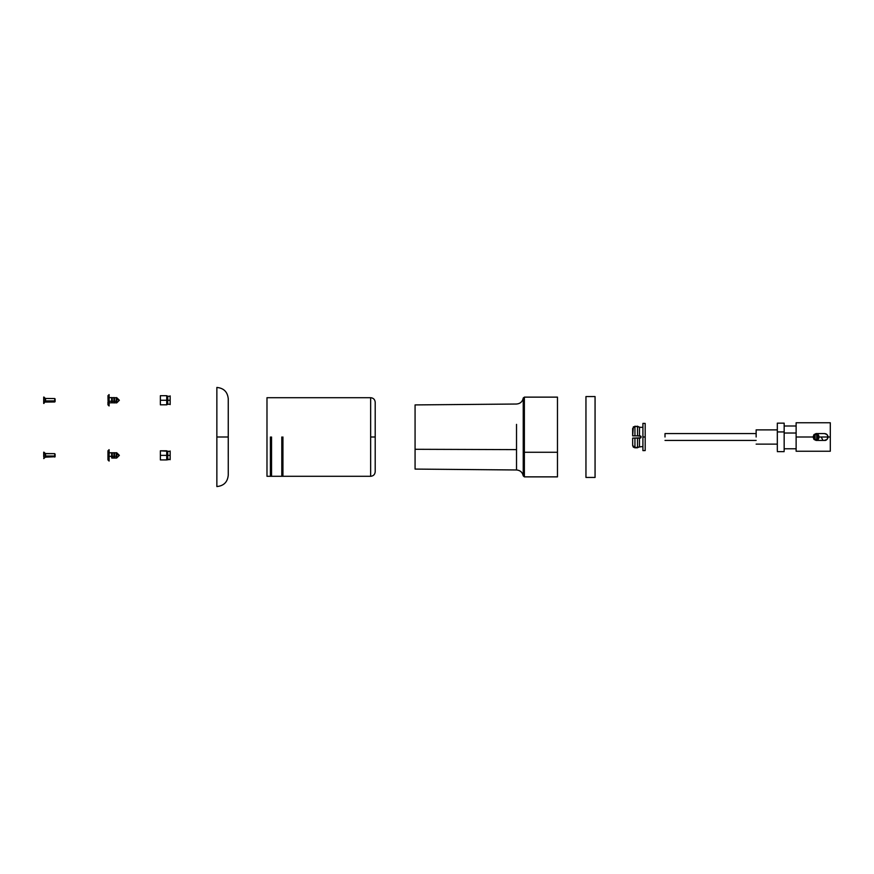 <?xml version="1.0" encoding="UTF-8"?>
<svg xmlns="http://www.w3.org/2000/svg" width="874" height="874" viewBox="0 0 874 874"><rect width="100%" height="100%" fill="white"/><g stroke="black" fill="none" stroke-linecap="round" stroke-linejoin="round"><path stroke-width="1.31" d="M111.664 456.348L111.664 452.808L111.664 457.932L111.664 452.808L111.664 456.348L111.664 454.382L111.664 456.348L109.097 456.348L111.664 456.348L111.664 457.932L111.664 454.382L111.894 458.042L111.894 452.688L111.664 456.348M116.22 456.348L116.45 452.688L116.45 456.392L116.22 452.808L116.22 456.348L116.22 454.382L116.22 456.348L114.516 456.348L114.516 457.932L114.516 456.348L116.22 456.348M113.948 456.348L113.948 452.808L113.948 457.932L113.948 452.808L113.948 456.348L113.948 454.382L113.948 456.348L112.233 456.348L112.233 457.932L112.233 456.348L113.948 456.348L113.948 457.932L113.948 454.382L114.166 458.042L114.166 452.688L113.948 456.348M114.286 454.349L114.286 456.392L114.286 454.349M112.003 454.349L112.003 456.392L112.003 454.349M108.245 455.649L107.961 451.202L108.245 455.649M108.245 451.825L107.961 459.921L109.097 461.068L109.097 450.11M107.961 451.159L107.961 452.961L108.212 450.602M116.788 454.382L119.356 455.365L116.788 454.382L119.356 455.365L116.788 454.382L116.788 457.932L116.788 452.819M116.559 454.349L116.559 456.392L116.559 454.349M107.961 453.366L107.961 456.851L109.097 457.55L109.097 449.673L107.961 450.809L108.07 453.967M108.07 454.851L108.245 458.916L107.961 455.103M107.961 456.993L107.961 459.811M107.961 458.347L108.212 460.139M170.157 403.078L170.157 397.441M160.368 395.704L160.368 400.259L161.504 400.259L160.368 400.259L161.504 400.259L160.368 400.259L160.368 404.815L166.737 404.815L166.737 395.704L160.368 395.704L160.368 404.815M170.157 396.272L167.732 396.272L167.732 400.259L170.157 400.259L167.732 400.259L167.732 404.247L170.157 404.247M161.504 400.259L167.196 400.259L161.504 400.259M167.732 404.247L166.737 404.815L166.737 395.704L167.732 396.272M167.732 400.259C167.732 395.529 167.732 395.529 167.732 400.259C167.732 405.001 167.732 405.001 167.732 400.259L170.157 400.259L167.732 400.259M55.095 401.625L54.745 400.915L45.546 400.915L45.546 401.974L45.546 400.915C45.546 404.389 45.546 394.556 45.546 400.915L45.546 401.974L45.546 400.915C45.546 404.389 45.546 394.556 45.546 400.915L54.745 400.915L55.095 398.905M45.306 400.958C45.306 394.218 45.306 404.64 45.306 400.958L45.306 398.457L43.929 397.069L43.929 401.483L43.7 397.069L43.7 403.449L43.7 401.483L43.929 403.438L45.306 400.958L45.306 402.062M55.095 399.746C55.095 404.804 55.095 396.971 55.095 399.746L55.095 400.784L55.095 399.746C55.095 405.044 55.095 396.687 55.095 399.746M54.745 399.604C54.745 396.13 54.745 405.973 54.745 399.604M55.095 401.516L55.095 400.784M43.7 397.32L43.7 401.483M54.745 457.069L54.745 456.02L45.546 456.02L45.546 457.08L45.546 456.02C45.546 459.506 45.546 449.662 45.546 456.02L45.546 457.08L45.546 456.02C45.546 459.506 45.546 449.662 45.546 456.02L54.745 456.02L54.745 453.661L45.546 453.661L43.929 452.175L43.929 456.589L43.7 452.175L43.929 458.544M45.339 456.053L45.546 456.02C45.546 459.506 45.546 449.662 45.546 456.02L45.306 457.178L45.306 456.064C45.306 449.323 45.306 459.746 45.306 456.064L45.306 453.562L54.745 453.661M55.095 454.851C55.095 459.91 55.095 452.077 55.095 454.851L55.095 455.889L55.095 454.851C55.095 460.15 55.095 451.792 55.095 454.851M54.745 454.709C54.745 451.235 54.745 461.079 54.745 454.709M55.095 456.621L55.095 455.889M43.7 458.555L45.306 457.178L45.306 456.064M43.7 452.426L43.7 456.589M523.231 422.109L523.231 475.882C522.455 472.255 520.216 470.288 516.523 469.972L516.523 424.371M415.074 449.291L415.074 469.087L415.074 449.291L516.523 449.629L415.074 449.291L415.074 404.913L415.074 449.291M557.47 452.273L557.47 397.135L557.47 452.273L524.367 452.273L524.367 476.865L524.367 452.273L557.47 452.273L557.47 476.865L557.47 452.273M557.47 397.135L524.367 397.135L524.367 452.273L524.367 397.135L523.231 398.118L523.231 475.882L524.367 476.865L557.47 476.865M524.367 452.273L523.231 451.891L524.367 452.273M375.208 471.742L375.208 437L370.652 437L370.652 397.703L370.652 476.297L370.652 397.703L266.985 397.703L266.985 476.297L370.652 476.297C373.417 476.035 374.935 474.516 375.208 471.742L375.208 402.258L375.208 437L370.652 437L370.652 476.297M266.985 437L266.985 476.297L266.985 437M270.405 437L270.405 476.297L270.405 437M281.799 437L281.799 476.297L281.799 437M282.936 437L282.936 476.297L282.936 437M271.541 437L271.541 476.297L271.541 437M170.157 458.184L170.157 451.377L160.368 450.809L160.368 455.365L161.504 455.365L160.368 455.365L161.504 455.365L160.368 455.365L161.504 455.365L160.368 455.365L160.368 459.921L166.737 459.921L166.737 450.809L160.368 450.809L160.368 459.921L166.737 459.921L166.737 450.809L167.732 451.377L167.732 459.353L170.157 459.353L170.157 455.365L170.157 459.353L166.737 459.921L167.732 459.353M45.546 456.02C45.546 459.506 45.546 449.662 45.546 456.02L45.546 457.08L55.095 456.731L45.306 457.178M109.097 401.242L111.664 401.242L111.664 397.703L111.664 401.242L111.664 399.276L111.664 401.242L109.097 401.242L109.097 402.63L109.097 401.242M109.097 402.827L111.664 402.827L111.664 401.242L111.664 402.827L112.233 401.242L112.233 402.827L113.948 402.827L113.948 397.703L113.948 401.242L113.948 399.276L113.948 401.242L112.233 401.242L113.948 401.242L114.166 402.936L114.166 401.286L114.286 402.936L114.516 401.242L114.516 402.827L116.22 402.827L116.22 401.242L116.45 402.936L116.45 397.583L116.45 401.286L116.22 397.703L114.516 397.703L114.516 401.242L116.22 401.242L116.22 399.276L116.22 401.242L114.516 401.242L114.286 397.583L113.948 401.242L114.166 397.594M108.07 397.08L108.07 400.773M107.961 398.26L109.097 405.525L109.097 395.004M107.961 401.887L107.961 404.815L109.097 405.962L109.097 394.567L107.961 395.704L108.07 398.861M108.245 399.986L108.245 403.81M111.894 397.594L111.894 401.286L111.894 397.583L112.233 401.242L112.233 397.703L114.166 397.583M114.286 399.232L114.286 401.286L114.286 399.232M112.003 399.232L112.003 401.286L112.003 399.232M116.788 399.276L116.788 402.827L116.788 397.703L119.356 400.259L116.788 399.276L119.356 400.259L116.788 402.827L116.45 397.583M116.559 399.232L116.559 401.286L116.559 399.232M107.961 399.986L108.245 400.609M109.097 402.444L108.245 402.302M111.664 401.242L111.664 399.276L111.664 401.242M107.961 397.856L108.212 398.468M116.45 397.594L116.788 402.827M216.861 437L216.861 387.444L216.861 486.556L216.861 437L228.256 437L228.245 398.326L228.245 456.337L228.256 437L216.861 437M216.861 486.556C223.788 485.878 227.579 482.077 228.256 475.161L228.256 457.222C228.256 480.187 228.256 480.187 228.256 457.222L228.245 456.337M228.256 457.299L228.256 456.567M228.256 449.422L228.256 459.953M112.003 458.042L116.45 458.042L116.45 456.392L116.788 457.932L116.788 452.808L119.356 455.365L116.788 457.932L116.788 452.808L119.356 455.365L116.788 457.932M112.233 452.819L112.233 456.348L112.233 452.808L109.097 452.808L114.516 452.808L114.516 456.348L114.516 452.819M107.961 457.375L107.961 453.89L107.961 457.375M109.097 457.736L109.097 456.348L109.097 457.736M109.097 457.55L108.245 457.408M107.961 459.527L108.157 460.139M107.961 452.961L108.212 453.573M170.157 455.365L170.157 452.546L170.157 456.774L170.157 455.365L167.732 455.365C167.732 450.634 167.732 450.634 167.732 455.365C167.732 460.106 167.732 460.106 167.732 455.365L170.157 455.365C170.157 470.529 170.157 440.212 170.157 455.365M167.732 451.377L170.157 451.377L170.157 452.546M161.504 455.365L167.196 455.365L161.504 455.365M756.141 437L756.141 429.877L756.141 437M665.005 437L665.005 433.58L665.005 437M777.325 423.147L777.325 431.931L784.164 431.931L784.164 423.147L777.325 423.147M784.164 424.24L784.164 450.547L784.164 431.931L777.325 431.931L777.325 450.547M784.164 442.834L784.164 450.547M784.164 433.023L796.127 433.023L784.164 433.023M777.325 424.24L777.325 442.834M816.065 433.58L824.608 433.58L827.023 434.586L828.017 437L819.025 437C818.84 434.935 817.846 433.799 816.065 433.58C812.241 435.864 812.241 438.136 816.065 440.42C817.846 440.201 818.84 439.065 819.025 437L818.151 439.414L816.065 440.42L813.967 439.414L813.104 437L813.967 434.586L816.065 433.58L818.151 434.586L819.025 437L821.189 437L819.025 437M817.452 438.606L818.031 437L817.452 435.394L816.065 434.717L814.666 435.394L814.087 437L814.666 438.606L816.065 439.283L817.452 438.606M818.031 437L816.065 434.717C813.519 436.235 813.519 437.765 816.065 439.283L818.031 437L814.087 437L818.031 437M827.055 439.382L824.335 440.409M824.674 440.42L824.608 440.42C826.138 440.682 827.274 439.546 828.028 437C827.798 434.902 826.651 433.755 824.608 433.58L827.023 434.586L828.017 437L827.023 439.414L824.608 440.42C826.684 440.212 827.82 439.076 828.028 437L830.3 437L830.3 451.235L796.127 451.235L796.127 422.765L796.127 437L813.104 437L796.127 437L796.127 451.235L796.127 422.765L830.3 422.765L830.3 451.235L830.3 437L828.017 437L827.023 439.414M826.88 437L822.325 437L826.88 437M827.274 439.13L827.94 436.235M595.063 452.481L595.063 396.556L585.951 396.556L585.951 477.444L585.951 437L585.951 477.444L595.063 477.444L595.063 452.481M595.063 437L595.063 396.556L595.063 437M640.871 427.386L634.939 426.206L634.939 435.864L632.656 435.864L634.939 435.864L634.939 426.206L632.656 428.489L632.656 435.864L639.495 435.864L639.495 427.342L637.517 426.206L637.517 435.864L640.871 436.192L640.871 437.808L632.656 438.136L634.939 438.136L634.939 447.707L641.199 446.68L634.939 447.794L633.322 447.127L632.656 445.511L634.939 447.794L637.517 447.794M637.517 438.136L639.495 438.136L639.495 446.559L639.495 438.136L637.517 438.136L637.517 447.707L637.517 438.136L632.656 438.136L632.656 445.412L632.656 438.136M642.914 450.613L645.187 450.569L645.187 437L642.914 437L642.914 450.613L642.914 437L645.187 437L645.187 423.431L644.051 423.387L642.914 423.387L642.914 437L642.914 423.387M641.199 427.32L639.495 427.342L639.495 435.864L637.517 435.864L637.517 426.206L633.322 426.873L632.656 435.864M639.495 435.864L641.199 437L639.495 438.136M644.051 450.569L645.187 450.569L645.187 423.431L644.051 423.431M634.939 435.864L637.517 435.864M639.495 446.658L637.517 447.707L633.322 447.029L632.656 445.412L634.939 447.707L634.939 438.136M640.871 436.192L640.063 435.864L641.199 437L640.871 436.192L640.871 437.808L640.074 438.136L640.871 437.808M170.157 400.259C170.157 415.423 170.157 385.106 170.157 400.259M45.546 399.746C45.546 405.044 45.546 396.687 45.546 399.746M45.546 454.851C45.546 460.15 45.546 451.792 45.546 454.851C45.546 460.15 45.546 451.792 45.546 454.851M523.297 397.867L523.297 452.273M228.256 469.469L228.256 398.861M228.256 402.204L228.256 404.531M116.22 452.808L114.516 452.808L116.22 452.808M54.745 401.974L45.306 402.073M54.745 398.555L45.306 398.457M523.231 398.118C522.455 401.745 520.216 403.712 516.523 404.028L415.074 404.913M415.074 469.087L516.523 469.972M370.652 397.703C373.417 397.965 374.935 399.484 375.208 402.258M109.097 397.703L111.894 397.583M216.861 387.444C223.788 388.122 227.579 391.923 228.256 398.839M114.516 457.932L116.559 458.042M112.233 457.932L114.286 458.042M112.233 452.808L114.516 452.808M109.097 449.673L107.961 450.809M109.097 461.068L107.961 459.921M756.141 433.58L665.005 433.58M665.005 440.42L756.141 440.42M777.325 429.877L756.141 429.877M756.141 444.123L777.325 444.123M784.164 451.629L777.325 451.629M784.164 425.999L796.127 425.999M796.127 448.777L784.164 448.777M816.065 440.42L824.608 440.42M822.685 439.819L821.189 437M824.608 433.58L824.597 433.58C826.662 433.766 827.809 434.913 828.028 437M641.134 427.32L642.914 427.32M641.134 446.68L642.914 446.68"/></g></svg>

